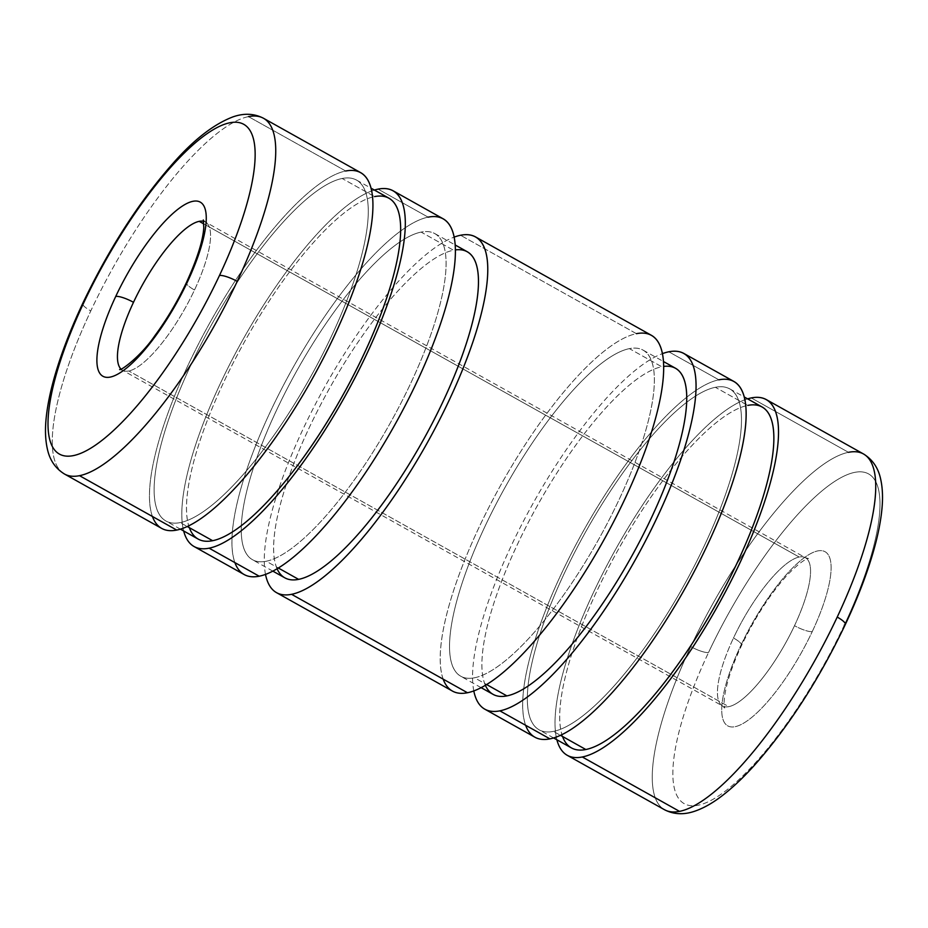 <?xml version="1.0" encoding="UTF-8"?>
<svg xmlns="http://www.w3.org/2000/svg" width="928" height="928" viewBox="0 0 928 928"><rect width="100%" height="100%" fill="white"/><g stroke="black" fill="none" stroke-linecap="round" stroke-linejoin="round"><path stroke-width="0.7" stroke-dasharray="4.64 3.48" d="M194.509 290A14.86 3.399 25.2 0 1 186.4 282.599A14.86 3.399 -154.8 0 0 194.509 290A84.924 24.325 -60.8 0 0 205.471 222.047A84.924 24.325 119.2 0 1 194.509 290A84.924 24.325 119.2 0 1 128.806 370.956A84.924 24.325 -60.8 0 0 194.509 290M203.626 221.328A84.924 24.325 119.2 0 1 205.471 222.047A84.924 24.325 -60.8 0 0 203.626 221.328M263.517 118.285A203.812 58.383 -60.8 0 0 248.484 116.626A203.812 58.383 -60.8 0 0 90.782 310.926A14.86 3.399 25.2 0 1 82.673 303.514A14.86 3.399 -154.8 0 0 90.782 310.926A203.812 58.383 119.2 0 1 248.484 116.626L345.692 171.007A203.812 58.383 -60.8 0 0 198.673 343.627A203.812 58.383 -60.8 0 0 161.692 528.403M64.484 474.022A203.812 58.383 119.2 0 1 90.782 310.926A203.812 58.383 -60.8 0 0 64.484 474.022M189.324 527.661A195.321 55.947 119.2 0 1 244.76 341.342A195.321 55.947 119.2 0 1 374.552 196.608L342.165 178.489A195.321 55.947 119.2 0 1 356.572 180.09A195.321 55.947 119.2 0 1 321.146 357.164A195.321 55.947 119.2 0 1 180.252 522.592L187.236 526.501L180.252 522.592A195.321 55.947 119.2 0 1 165.845 520.991A195.321 55.947 119.2 0 1 201.272 343.905A195.321 55.947 119.2 0 1 342.165 178.489L374.552 196.608A195.321 55.947 -60.8 0 0 233.659 362.024A195.321 55.947 -60.8 0 0 198.221 539.11M234.877 562.6A203.812 58.383 119.2 0 1 292.726 368.172A203.812 58.383 119.2 0 1 428.144 217.152L378.067 189.126L428.144 217.152A203.812 58.383 -60.8 0 0 281.138 389.76A203.812 58.383 -60.8 0 0 244.157 574.536M183.663 530.967A203.812 58.383 119.2 0 1 242.637 340.147A203.812 58.383 119.2 0 1 374.402 190.054A203.812 58.383 -60.8 0 0 242.637 340.147A203.812 58.383 -60.8 0 0 183.663 530.967M277.066 568.736A186.83 53.511 119.2 0 1 327.99 391.094A186.83 53.511 119.2 0 1 453.49 250.224L421.115 232.104A186.83 53.511 119.2 0 1 434.896 233.636A186.83 53.511 119.2 0 1 401 403.019A186.83 53.511 119.2 0 1 266.232 561.243L278.296 567.994L266.232 561.243A186.83 53.511 119.2 0 1 252.451 559.723A186.83 53.511 119.2 0 1 286.346 390.34A186.83 53.511 119.2 0 1 421.115 232.104L453.49 250.224A186.83 53.511 -60.8 0 0 318.722 408.448A186.83 53.511 -60.8 0 0 284.826 577.831M443.155 679.134A203.812 58.383 119.2 0 1 501.004 484.706A203.812 58.383 119.2 0 1 636.434 333.674L460.532 235.26L636.434 333.674A203.812 58.383 -60.8 0 0 489.416 506.294A203.812 58.383 -60.8 0 0 452.435 691.07M265.501 574.374A203.812 58.383 119.2 0 1 325.102 386.292A203.812 58.383 119.2 0 1 454.21 237.092A203.812 58.383 -60.8 0 0 325.102 386.292A203.812 58.383 -60.8 0 0 265.501 574.374M485.344 685.27A186.83 53.511 119.2 0 1 536.28 507.628A186.83 53.511 119.2 0 1 661.768 366.757L629.393 348.638A186.83 53.511 119.2 0 1 643.174 350.169A186.83 53.511 119.2 0 1 609.278 519.552A186.83 53.511 119.2 0 1 474.51 677.776L486.574 684.528L474.51 677.776A186.83 53.511 119.2 0 1 460.729 676.245A186.83 53.511 119.2 0 1 494.624 506.862A186.83 53.511 119.2 0 1 629.393 348.638L661.768 366.757A186.83 53.511 -60.8 0 0 527 524.981A186.83 53.511 -60.8 0 0 493.104 694.364M525.619 725.267A203.812 58.383 119.2 0 1 583.468 530.839A203.812 58.383 119.2 0 1 718.887 379.819L668.81 351.793L718.887 379.819A203.812 58.383 -60.8 0 0 571.88 552.427A203.812 58.383 -60.8 0 0 534.899 737.203M473.79 690.908A203.812 58.383 119.2 0 1 533.38 502.814A203.812 58.383 119.2 0 1 662.499 353.614A203.812 58.383 -60.8 0 0 533.38 502.814A203.812 58.383 -60.8 0 0 473.79 690.908M562.53 736.472A195.321 55.947 119.2 0 1 617.967 550.142A195.321 55.947 119.2 0 1 747.748 405.408L715.372 387.301A195.321 55.947 119.2 0 1 729.779 388.89A195.321 55.947 119.2 0 1 694.341 565.976A195.321 55.947 119.2 0 1 553.448 731.392L560.442 735.301L553.448 731.392A195.321 55.947 119.2 0 1 539.04 729.802A195.321 55.947 119.2 0 1 574.478 552.717A195.321 55.947 119.2 0 1 715.372 387.301L747.748 405.408A195.321 55.947 -60.8 0 0 606.854 570.824A195.321 55.947 -60.8 0 0 571.428 747.91M751.274 397.926L848.482 452.319A203.812 58.383 -60.8 0 0 690.78 646.607A203.812 58.383 -60.8 0 0 664.483 809.715A203.812 58.383 119.2 0 1 690.78 646.607A203.812 58.383 119.2 0 1 848.482 452.319L751.274 397.926M556.87 739.767A203.812 58.383 119.2 0 1 615.844 548.958A203.812 58.383 119.2 0 1 747.608 398.866A203.812 58.383 -60.8 0 0 615.844 548.958A203.812 58.383 -60.8 0 0 556.87 739.767M844.306 625.101A188.952 54.126 -60.8 0 0 854.746 472.364A188.952 54.126 -60.8 0 0 708.54 652.488A14.86 3.399 25.2 0 1 690.78 646.607A14.86 3.399 -154.8 0 0 708.54 652.488A188.952 54.126 119.2 0 1 854.746 472.364A188.952 54.126 119.2 0 1 844.306 625.101A188.952 54.126 119.2 0 1 698.1 805.237A188.952 54.126 119.2 0 1 708.54 652.488A188.952 54.126 -60.8 0 0 698.1 805.237A188.952 54.126 -60.8 0 0 844.306 625.101A14.86 3.399 -154.8 0 0 845.327 624.486M812.267 631.562A14.86 3.399 25.2 0 1 794.507 625.692A84.924 24.325 -60.8 0 0 805.458 557.728A84.924 24.325 -60.8 0 0 799.194 557.044A84.924 24.325 -60.8 0 0 733.491 638A14.86 3.399 25.2 0 1 741.6 645.401A14.86 3.399 25.2 0 1 740.579 646.027A99.783 28.582 119.2 0 1 817.788 550.907A99.783 28.582 119.2 0 1 812.267 631.562A99.783 28.582 119.2 0 1 735.069 726.694A99.783 28.582 119.2 0 1 740.579 646.027A14.86 3.399 -154.8 0 0 741.6 645.401A14.86 3.399 -154.8 0 0 733.491 638A84.924 24.325 119.2 0 1 799.194 557.044A84.924 24.325 119.2 0 1 805.458 557.728A84.924 24.325 119.2 0 1 794.507 625.692A84.924 24.325 119.2 0 1 728.793 706.649L128.806 370.956L728.793 706.649A84.924 24.325 119.2 0 1 722.529 705.953A84.924 24.325 119.2 0 1 733.491 638A84.924 24.325 -60.8 0 0 722.529 705.953A84.924 24.325 -60.8 0 0 728.793 706.649A84.924 24.325 -60.8 0 0 794.507 625.692A14.86 3.399 -154.8 0 0 812.267 631.562A99.783 28.582 -60.8 0 0 817.788 550.907A99.783 28.582 -60.8 0 0 740.579 646.027A99.783 28.582 -60.8 0 0 735.069 726.694A99.783 28.582 -60.8 0 0 812.267 631.562M203.858 223.961L799.194 557.044L203.858 223.961M120.965 369.066A84.924 24.325 -60.8 0 0 122.542 370.26A84.924 24.325 -60.8 0 0 128.806 370.956A84.924 24.325 119.2 0 1 122.542 370.26A84.924 24.325 119.2 0 1 120.965 369.066M863.516 453.978A203.812 58.383 -60.8 0 0 848.482 452.319M762.155 407.009A195.321 55.947 -60.8 0 0 747.748 405.408M715.372 387.301A195.321 55.947 -60.8 0 0 564.236 573.492A195.321 55.947 -60.8 0 0 553.448 731.392A195.321 55.947 -60.8 0 0 704.584 545.188A195.321 55.947 -60.8 0 0 715.372 387.301M733.932 381.478A203.812 58.383 -60.8 0 0 718.887 379.819M675.549 368.277A186.83 53.511 -60.8 0 0 661.768 366.757A186.83 53.511 119.2 0 1 663.74 366.421M629.393 348.638A186.83 53.511 -60.8 0 0 484.834 526.744A186.83 53.511 -60.8 0 0 474.51 677.776A186.83 53.511 -60.8 0 0 619.069 499.67A186.83 53.511 -60.8 0 0 629.393 348.638M651.468 335.344A203.812 58.383 -60.8 0 0 636.434 333.674M467.271 251.743A186.83 53.511 -60.8 0 0 453.49 250.224A186.83 53.511 119.2 0 1 455.451 249.899M421.115 232.104A186.83 53.511 -60.8 0 0 276.544 410.211A186.83 53.511 -60.8 0 0 266.232 561.243A186.83 53.511 -60.8 0 0 410.791 383.136A186.83 53.511 -60.8 0 0 421.115 232.104M443.178 218.811A203.812 58.383 -60.8 0 0 428.144 217.152M388.96 198.198A195.321 55.947 -60.8 0 0 374.552 196.608M152.412 516.467A203.812 58.383 119.2 0 1 210.262 322.039A203.812 58.383 119.2 0 1 345.692 171.007L248.484 116.626M342.165 178.489A195.321 55.947 -60.8 0 0 191.04 364.692A195.321 55.947 -60.8 0 0 180.252 522.592A195.321 55.947 -60.8 0 0 331.377 336.388A195.321 55.947 -60.8 0 0 342.165 178.489M360.725 172.678A203.812 58.383 -60.8 0 0 345.692 171.007M203.29 219.971L205.471 222.047L805.458 557.728L808.369 558.505C809.645 558.621 805.492 556.417 787.976 574.351C770.971 592.853 755.508 616.54 741.6 645.401C734.883 659.75 730.034 672.696 727.053 684.214C722.262 703.563 724.768 707.89 724.71 708.029L722.529 705.953L122.542 370.26L119.631 369.495M180.392 529.134L165.845 520.991M272.809 571.114L252.451 559.723M481.087 687.636L460.729 676.245M553.598 737.934L539.04 729.802M729.779 388.89L744.337 397.033M643.174 350.169L663.532 361.56M434.896 233.636L455.254 245.027M356.572 180.09L371.13 188.233"/><path stroke-width="1.39" d="M119.631 369.495C120.443 371.142 140.766 356.514 154.976 335.553C166.82 319.452 177.294 301.797 186.4 282.599A14.86 3.399 25.2 0 1 187.421 281.973A99.783 28.582 -60.8 0 0 192.931 201.306A99.783 28.582 -60.8 0 0 115.733 296.438A14.86 3.399 25.2 0 1 133.493 302.308A84.924 24.325 119.2 0 1 199.207 221.351A84.924 24.325 119.2 0 1 203.626 221.328A84.924 24.325 -60.8 0 0 199.207 221.351L203.858 223.961L199.207 221.351A84.924 24.325 -60.8 0 0 133.493 302.308A84.924 24.325 -60.8 0 0 120.965 369.066A84.924 24.325 119.2 0 1 133.493 302.308A14.86 3.399 -154.8 0 0 115.733 296.438A99.783 28.582 119.2 0 1 192.931 201.306A99.783 28.582 119.2 0 1 187.421 281.973A99.783 28.582 119.2 0 1 110.212 377.093A99.783 28.582 119.2 0 1 115.733 296.438A99.783 28.582 -60.8 0 0 110.212 377.093A99.783 28.582 -60.8 0 0 187.421 281.973A14.86 3.399 -154.8 0 0 186.4 282.599C197.154 259.051 202.954 240.723 203.789 227.615L203.29 219.971M219.46 275.512A14.86 3.399 25.2 0 1 237.22 281.381A203.812 58.383 -60.8 0 0 263.517 118.285A203.812 58.383 119.2 0 1 237.22 281.381A203.812 58.383 119.2 0 1 79.518 475.681A203.812 58.383 119.2 0 1 64.484 474.022A203.812 58.383 -60.8 0 0 79.518 475.681L176.726 530.074L79.518 475.681A203.812 58.383 -60.8 0 0 237.22 281.381A14.86 3.399 -154.8 0 0 219.46 275.512A188.952 54.126 119.2 0 1 73.254 455.636A188.952 54.126 119.2 0 1 83.694 302.888A188.952 54.126 119.2 0 1 229.9 122.763A188.952 54.126 119.2 0 1 219.46 275.512A188.952 54.126 -60.8 0 0 229.9 122.763A188.952 54.126 -60.8 0 0 83.694 302.888A14.86 3.399 -154.8 0 0 82.673 303.514A14.86 3.399 25.2 0 1 83.694 302.888A188.952 54.126 -60.8 0 0 73.254 455.636A188.952 54.126 -60.8 0 0 219.46 275.512M248.484 116.626A203.812 58.383 119.2 0 1 263.517 118.285C254.179 113.448 243.936 112.996 232.789 116.94C213.73 124.259 193.824 139.699 173.084 163.258C139.096 201.782 108.959 248.542 82.673 303.514C70.737 328.918 61.503 352.826 54.972 375.225C50.657 390.096 47.792 403.645 46.4 415.86C44.927 428.353 45.228 439.292 47.305 448.7C49.648 459.975 55.378 468.408 64.484 474.022L161.692 528.403A203.812 58.383 -60.8 0 0 176.726 530.074A203.812 58.383 119.2 0 1 152.412 516.467M180.392 529.134L198.221 539.11A195.321 55.947 -60.8 0 0 212.628 540.699L187.236 526.501L212.628 540.699A195.321 55.947 119.2 0 1 189.324 527.661M194.068 546.522L244.157 574.536A203.812 58.383 -60.8 0 0 259.19 576.207L209.113 548.181A203.812 58.383 119.2 0 1 194.068 546.522A203.812 58.383 119.2 0 1 183.663 530.967A203.812 58.383 -60.8 0 0 209.113 548.181L259.19 576.207A203.812 58.383 119.2 0 1 234.877 562.6M374.402 190.054A203.812 58.383 119.2 0 1 378.067 189.126A203.812 58.383 119.2 0 1 393.101 190.785A203.812 58.383 119.2 0 1 356.12 375.573A203.812 58.383 119.2 0 1 209.113 548.181A203.812 58.383 -60.8 0 0 366.815 353.893A203.812 58.383 -60.8 0 0 378.067 189.126A203.812 58.383 -60.8 0 0 374.402 190.054M272.809 571.114L284.826 577.831A186.83 53.511 -60.8 0 0 298.607 579.362L278.296 567.994L298.607 579.362A186.83 53.511 119.2 0 1 277.066 568.736M276.532 592.656L452.435 691.07A203.812 58.383 -60.8 0 0 467.468 692.74L291.566 594.314A203.812 58.383 119.2 0 1 276.532 592.656A203.812 58.383 119.2 0 1 265.501 574.374A203.812 58.383 -60.8 0 0 291.566 594.314L467.468 692.74A203.812 58.383 119.2 0 1 443.155 679.134M454.21 237.092A203.812 58.383 119.2 0 1 460.532 235.26A203.812 58.383 119.2 0 1 475.565 236.93A203.812 58.383 119.2 0 1 438.584 421.706A203.812 58.383 119.2 0 1 291.566 594.314A203.812 58.383 -60.8 0 0 449.268 400.026A203.812 58.383 -60.8 0 0 460.532 235.26A203.812 58.383 -60.8 0 0 454.21 237.092M481.087 687.636L493.104 694.364A186.83 53.511 -60.8 0 0 506.885 695.896L486.574 684.528L506.885 695.896A186.83 53.511 119.2 0 1 485.344 685.27M484.822 709.189L534.899 737.203A203.812 58.383 -60.8 0 0 549.933 738.874L499.856 710.848A203.812 58.383 119.2 0 1 484.822 709.189A203.812 58.383 119.2 0 1 473.79 690.908A203.812 58.383 -60.8 0 0 499.856 710.848L549.933 738.874A203.812 58.383 119.2 0 1 525.619 725.267M662.499 353.614A203.812 58.383 119.2 0 1 668.81 351.793A203.812 58.383 119.2 0 1 683.843 353.452A203.812 58.383 119.2 0 1 646.862 538.24A203.812 58.383 119.2 0 1 499.856 710.848A203.812 58.383 -60.8 0 0 657.558 516.56A203.812 58.383 -60.8 0 0 668.81 351.793A203.812 58.383 -60.8 0 0 662.499 353.614M553.598 737.934L571.428 747.91A195.321 55.947 -60.8 0 0 585.835 749.511L560.442 735.301L585.835 749.511A195.321 55.947 119.2 0 1 562.53 736.472M848.482 452.319A203.812 58.383 119.2 0 1 863.516 453.978A203.812 58.383 119.2 0 1 837.218 617.074A14.86 3.399 25.2 0 1 845.327 624.486C818.96 679.621 788.742 726.473 754.661 765.02C744.186 776.643 734.071 786.329 724.304 794.066C714.247 802.094 704.596 807.743 695.35 811.002C684.145 815.004 673.856 814.575 664.483 809.715A203.812 58.383 -60.8 0 0 679.516 811.374L582.308 756.981A203.812 58.383 119.2 0 1 567.275 755.322A203.812 58.383 119.2 0 1 556.87 739.767A203.812 58.383 -60.8 0 0 582.308 756.981L679.516 811.374A203.812 58.383 119.2 0 1 664.483 809.715L567.275 755.322M747.608 398.866A203.812 58.383 119.2 0 1 751.274 397.926A203.812 58.383 119.2 0 1 766.308 399.597A203.812 58.383 119.2 0 1 729.327 584.373A203.812 58.383 119.2 0 1 582.308 756.981A203.812 58.383 -60.8 0 0 740.01 562.693A203.812 58.383 -60.8 0 0 751.274 397.926A203.812 58.383 -60.8 0 0 747.608 398.866M845.327 624.486C857.263 599.082 866.497 575.174 873.028 552.763C877.343 537.904 880.208 524.355 881.6 512.128C883.073 499.647 882.772 488.708 880.695 479.3C878.352 468.025 872.622 459.592 863.516 453.978A203.812 58.383 -60.8 0 1 837.218 617.074A203.812 58.383 119.2 0 1 679.516 811.374A203.812 58.383 -60.8 0 0 837.218 617.074A14.86 3.399 -154.8 0 1 845.327 624.486A14.86 3.399 25.2 0 1 844.306 625.101M747.748 405.408A195.321 55.947 119.2 0 1 736.96 563.308A195.321 55.947 119.2 0 1 585.835 749.511A195.321 55.947 -60.8 0 0 726.728 584.083A195.321 55.947 -60.8 0 0 762.155 407.009L744.337 397.033M718.887 379.819A203.812 58.383 119.2 0 1 707.635 544.574A203.812 58.383 119.2 0 1 549.933 738.874A203.812 58.383 -60.8 0 0 696.951 566.266A203.812 58.383 -60.8 0 0 733.932 381.478L683.843 353.452M663.74 366.421A186.83 53.511 119.2 0 1 650.284 520.237A186.83 53.511 119.2 0 1 506.885 695.896A186.83 53.511 -60.8 0 0 641.654 537.66A186.83 53.511 -60.8 0 0 675.549 368.277L663.532 361.56M636.434 333.674A203.812 58.383 119.2 0 1 625.17 498.44A203.812 58.383 119.2 0 1 467.468 692.74A203.812 58.383 -60.8 0 0 614.487 520.121A203.812 58.383 -60.8 0 0 651.468 335.344L475.565 236.93M455.451 249.899A186.83 53.511 119.2 0 1 442.006 403.715A186.83 53.511 119.2 0 1 298.607 579.362A186.83 53.511 -60.8 0 0 433.376 421.138A186.83 53.511 -60.8 0 0 467.271 251.743L455.254 245.027M428.144 217.152A203.812 58.383 119.2 0 1 416.892 381.907A203.812 58.383 119.2 0 1 259.19 576.207A203.812 58.383 -60.8 0 0 406.209 403.599A203.812 58.383 -60.8 0 0 443.178 218.811L393.101 190.785M374.552 196.608A195.321 55.947 119.2 0 1 363.764 354.508A195.321 55.947 119.2 0 1 212.628 540.699A195.321 55.947 -60.8 0 0 353.522 375.283A195.321 55.947 -60.8 0 0 388.96 198.198L371.13 188.233M345.692 171.007A203.812 58.383 119.2 0 1 334.428 335.774A203.812 58.383 119.2 0 1 176.726 530.074A203.812 58.383 -60.8 0 0 323.744 357.454A203.812 58.383 -60.8 0 0 360.725 172.678L263.517 118.285M766.308 399.597L863.516 453.978"/></g></svg>
